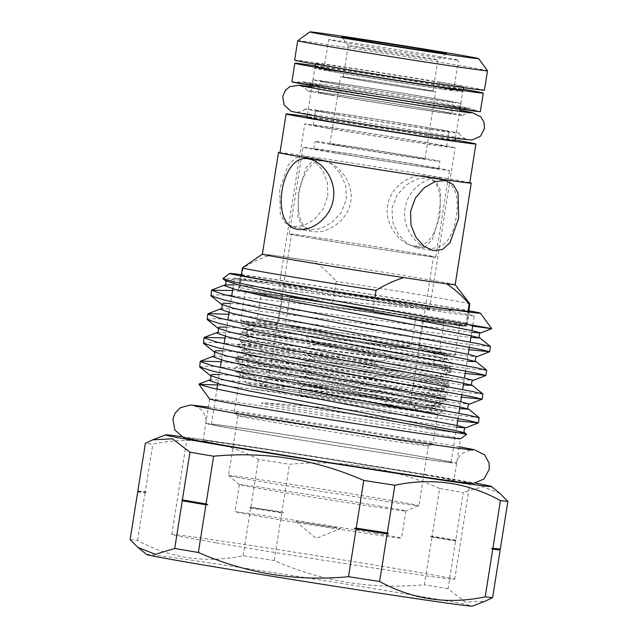 <?xml version="1.0" encoding="UTF-8"?>
<svg xmlns="http://www.w3.org/2000/svg" width="638" height="638" viewBox="0 0 638 638"><rect width="100%" height="100%" fill="white"/><g stroke="black" fill="none" stroke-linecap="round" stroke-linejoin="round"><path stroke-width="0.48" stroke-dasharray="3.19 2.39" d="M130.136 539.604A185.355 2.209 -171 0 1 137.553 540.386C170.665 558.489 205.867 563.601 243.15 555.738A185.355 2.209 -171 0 1 274.22 560.539C321.943 581.553 372.002 589.624 424.382 584.751L431.942 537.06L430.267 536.343A184.597 2.201 -171 0 1 443.817 538.631A184.597 2.201 -171 0 1 456.186 540.745L455.596 541.072L448.043 588.77L465.381 602.112L485.231 601.171M455.731 540.211A185.355 2.209 9 0 0 444.399 538.273A185.355 2.209 9 0 0 432.078 536.191L439.63 488.501A185.355 2.209 -171 0 1 451.951 490.582A185.355 2.209 -171 0 1 463.292 492.52L455.731 540.211L456.186 540.745M146.668 554.51A164.931 1.97 -171 0 1 243.445 567.98A164.931 1.97 -171 0 1 421.048 596.474A164.931 1.97 -171 0 1 472.391 606.1M448.043 588.77A185.355 2.209 9 0 0 436.711 586.832A185.355 2.209 9 0 0 424.382 584.751M181.639 436.599A164.931 1.97 -171 0 1 439.989 476.929A164.931 1.97 -171 0 1 475.565 483.157M439.63 488.501C391.907 467.487 341.848 459.416 289.469 464.289A185.355 2.209 -171 0 0 258.39 459.48C225.222 441.376 190.028 436.256 152.801 444.136A185.355 2.209 -171 0 0 145.384 443.346M430.873 319.67A115.749 1.38 -171 0 1 466.936 326.401A115.749 1.38 -171 0 1 397.913 316.751A115.749 1.38 -171 0 1 274.34 296.917A115.749 1.38 -171 0 1 238.285 290.186A115.749 1.38 -171 0 1 307.309 299.836A115.749 1.38 -171 0 1 430.873 319.67M241.268 275.193A115.749 1.38 -171 0 1 315.1 285.72A115.749 1.38 -171 0 1 433.242 304.725A115.749 1.38 -171 0 1 468.731 311.224M421.232 348.842A108.492 1.292 -171 0 1 455.03 355.151A108.492 1.292 -171 0 1 390.336 346.107A108.492 1.292 -171 0 1 274.515 327.517A108.492 1.292 -171 0 1 240.725 321.209A108.492 1.292 -171 0 1 305.419 330.253A108.492 1.292 -171 0 1 421.232 348.842M425.969 318.952A108.492 1.292 -171 0 1 459.759 325.26A108.492 1.292 -171 0 1 395.066 316.217A108.492 1.292 -171 0 1 279.253 297.627A108.492 1.292 -171 0 1 245.455 291.319A108.492 1.292 -171 0 1 310.148 300.362A108.492 1.292 -171 0 1 425.969 318.952M446.903 353.763L274.555 331.417L254.506 329.543L247.329 329.79L256.556 332.845L278.367 337.606L444.901 368.812L272.163 346.506L252.122 344.64L244.936 344.879L254.163 347.941L275.975 352.694L442.509 383.909L269.778 361.602L249.729 359.728L242.552 359.976L251.779 363.03L273.582 367.791L440.116 398.997L337.008 385.4L267.386 376.691L247.337 374.825L240.311 375.303L249.386 378.127L271.19 382.88L437.724 414.094L300.618 396.054L302.237 385.878L439.327 403.886L272.809 372.704L250.407 367.799L241.993 364.697L268.997 366.515L441.711 388.797L275.193 357.607L252.8 352.71L244.386 349.608L271.389 351.418L444.104 373.701L277.586 342.518L255.192 337.614L246.778 334.511L273.782 336.33L446.512 358.636L309.948 333.291C267.163 326.337 238.787 321.281 244.011 321.56C248.597 321.576 310.172 330.779 366.818 339.918C410.896 347.008 445.635 353.005 446.903 353.763A100.621 1.196 -171 0 1 447.254 353.923A100.621 1.196 -171 0 1 309.948 333.291M401.637 438.202A100.621 1.196 -171 0 1 432.979 444.056A100.621 1.196 -171 0 1 432.955 444.08A100.621 1.196 -171 0 1 372.074 435.531A100.621 1.196 -171 0 1 265.56 418.424A100.621 1.196 -171 0 1 234.234 412.603A100.621 1.196 -171 0 1 234.218 412.571A100.621 1.196 -171 0 1 294.222 420.96A100.621 1.196 -171 0 1 401.637 438.202M366.818 339.918L271.078 327.589L249.283 325.532L242.52 326.01L252.066 328.937L275.13 333.913L450.787 366.555L268.686 342.686L246.89 340.62L240.127 341.107L249.681 344.026L272.737 349.002L448.394 381.652L266.301 357.774L244.498 355.717L237.743 356.195L247.289 359.122L270.345 364.099L446.05 396.732L263.909 372.871L242.113 370.806L235.239 371.18L244.896 374.211L267.96 379.187L443.665 411.821L437.708 414.11L432.979 444.056M247.48 330.029L242.52 326.01C240.997 324.798 241.228 323.362 243.206 321.712L244.011 321.56L243.03 322.023L252.114 324.909L275.744 330.029L451.457 362.623L269.3 338.802L240.821 336.8L249.721 340.006L273.351 345.118L449.064 377.72C450.468 379.371 450.261 380.679 448.442 381.636L442.485 383.924L441.727 388.821M398.375 440.3A96.386 1.148 -171 0 1 428.401 445.906A96.386 1.148 -171 0 1 428.377 445.93A96.386 1.148 -171 0 1 370.056 437.74A96.386 1.148 -171 0 1 268.032 421.359A96.386 1.148 -171 0 1 238.022 415.777A96.386 1.148 -171 0 1 238.006 415.753A96.386 1.148 -171 0 1 295.482 423.784A96.386 1.148 -171 0 1 398.375 440.3M388.909 500.072A96.386 1.148 -171 0 1 418.935 505.679A96.386 1.148 -171 0 1 418.911 505.703A96.386 1.148 -171 0 1 360.59 497.512A96.386 1.148 -171 0 1 258.565 481.132A96.386 1.148 -171 0 1 228.548 475.549A96.386 1.148 -171 0 1 228.54 475.525A96.386 1.148 -171 0 1 286.015 483.564A96.386 1.148 -171 0 1 388.909 500.072M379.586 506.07A84.28 1.005 -171 0 1 405.84 510.974A84.28 1.005 -171 0 1 405.816 510.99A84.28 1.005 -171 0 1 354.824 503.829A84.28 1.005 -171 0 1 265.607 489.505A84.28 1.005 -171 0 1 239.37 484.625A84.28 1.005 -171 0 1 239.354 484.601A84.28 1.005 -171 0 1 289.612 491.627A84.28 1.005 -171 0 1 379.586 506.07M375.28 533.256A84.28 1.005 -171 0 1 401.533 538.161A84.28 1.005 -171 0 1 351.275 531.135A84.28 1.005 -171 0 1 261.301 516.692A84.28 1.005 -171 0 1 235.047 511.788A84.28 1.005 -171 0 1 285.306 518.814A84.28 1.005 -171 0 1 375.28 533.256M333.634 527.203L340.7 528.527L326.967 526.597L295.88 521.429L333.634 527.203M241.347 274.707A127.026 1.515 -171 0 1 440.866 305.833A127.026 1.515 -171 0 1 468.802 310.73M231.714 295.697L347.646 309.422L463.571 324.814A142.154 1.699 -171 0 0 448.729 322.262A142.154 1.699 -171 0 0 290.035 296.845C341.25 301.072 405.457 307.723 443.011 310.307L452.956 310.65L441.927 308.058C402.347 300.833 336.665 291.231 288.775 284.955L241.563 279.284L222.798 278.343M209.639 399.021A127.026 1.515 -171 0 1 209.631 399.005A127.026 1.515 -171 0 1 285.377 409.596A127.026 1.515 -171 0 1 420.984 431.36A127.026 1.515 -171 0 1 460.556 438.745A127.026 1.515 -171 0 1 460.54 438.761L453.929 480.589A127.026 1.515 -171 0 1 378.182 469.999A127.026 1.515 -171 0 1 242.576 448.235A127.026 1.515 -171 0 1 203.004 440.842A127.026 1.515 -171 0 1 278.75 451.433A127.026 1.515 -171 0 1 414.357 473.197A127.026 1.515 -171 0 1 453.929 480.589M217.574 384.969L251.723 388.997A142.154 1.699 -171 0 1 428.704 417.077C381.859 413.081 311.288 405.688 264.65 402.961C262.577 402.674 261.516 402.793 261.468 403.312L276.142 406.127L341.458 416.199L466.649 434.326M210.723 295.41L214.87 294.748L226.921 295.314M290.035 296.845L232.535 290.529M490.47 346.57L477.782 345.493L344.711 327.972L228.779 314.247M206.967 319.136L217.135 318.649L245.478 321.145L343.89 333.148L468.938 349.696M486.714 370.295L474.026 369.219L340.955 351.697L225.023 337.973M203.211 342.853L213.371 342.367L241.722 344.863L340.134 356.873L465.182 373.421M482.958 394.021L470.27 392.944L337.191 375.415L221.266 361.698M199.447 366.579L209.615 366.092L237.958 368.589L336.378 380.591L461.426 397.139M479.202 417.738L434.43 412.563C386.134 406.175 304.812 395.01 251.723 388.997M428.704 417.077L457.669 420.865M137.832 491.045A185.355 2.209 9 0 1 145.241 491.826L152.801 444.136M258.39 459.48L250.838 507.178A185.355 2.209 9 0 1 281.908 511.987L289.469 464.289M472.67 326.13L463.571 324.814M500.048 493.525L482.663 486.642L463.292 492.52M430.267 536.343L432.078 536.191M274.22 560.539L281.773 512.848L283.583 512.697L281.908 511.987M243.15 555.738L250.702 508.039L249.546 507.433L250.838 507.178M137.553 540.386L145.105 492.695L146.405 492.44L145.241 491.826M137.696 491.906A185.355 2.209 -171 0 1 145.105 492.695M250.702 508.039A185.355 2.209 -171 0 1 281.773 512.848M431.942 537.06A185.355 2.209 -171 0 1 455.596 541.072M302.237 385.878L299.708 388.646L299.086 392.529L300.618 396.054M444.104 373.701L449.016 377.768L266.915 353.891L238.429 351.897L247.329 355.095L270.959 360.215L446.672 392.809L264.523 368.987L236.036 366.986L244.944 370.192L268.574 375.303L444.279 407.905L299.708 388.646M440.116 398.997L439.343 403.91L444.279 407.905C445.683 409.556 445.476 410.864 443.665 411.821L299.086 392.529M249.546 507.433A184.597 2.201 -171 0 1 283.583 512.697M138.279 491.579A184.597 2.201 -171 0 1 146.405 492.44M467.965 311.456L466.083 323.354C465.134 325.436 463.81 326.265 462.103 325.835L422.635 320.101A92.446 1.101 9 0 0 443.92 322.756A92.446 1.101 9 0 0 415.123 317.381A92.446 1.101 9 0 0 289.732 297.523L329.2 303.265A112.121 1.34 -171 0 1 428.425 319.311A112.121 1.34 -171 0 1 462.103 325.835L462.398 325.866C463.69 326.808 465.158 325.954 466.809 323.314A115.143 1.372 9 0 0 430.937 316.623A115.143 1.372 9 0 0 333.18 300.785L336.258 281.358C329.423 273.455 321.927 266.764 313.752 261.269A97.598 1.164 9 0 0 270.871 255.033A97.598 1.164 9 0 0 262.377 254.155A97.598 1.164 9 0 0 262.37 254.171L262.37 254.163M297.723 40.704A96.083 1.148 -171 0 1 355.526 48.807A96.083 1.148 -171 0 1 457.574 65.188A96.083 1.148 -171 0 1 487.504 70.762M346.378 199.223L345.668 185.355L340.046 173.01L331.425 163.942L321.751 159.564L312.811 160.904L305.993 167.69L298.297 192.237L297.978 217.311L302.117 225.629L309.845 229.68L320.563 228.627L331.864 222.59L341.274 212.438L346.378 199.223M327.788 196.065L327.374 182.308L322.365 170.027L314.271 161.007L304.868 156.701L295.745 157.985L288.344 164.676L279.699 189.079L280.289 214.312L285.026 222.75L292.962 226.809L303.393 225.74L314.175 219.608L322.995 209.288L327.788 196.065M391.971 208.148L397.099 194.901L406.542 184.749L417.818 178.744L428.505 177.699L436.248 181.766L440.387 190.108L440.06 215.134L432.341 239.713L425.538 246.475L416.598 247.807L406.916 243.421L398.287 234.321L392.681 222.008L391.971 208.148M440.73 178.161L424.868 175.857C411.167 173.313 390.384 186.655 387.569 205.731C384.379 224.783 399.978 243.963 413.751 246.093L429.605 248.397C444.04 248.74 452.916 238.269 456.234 216.968C459.663 195.571 454.495 182.635 440.73 178.161C427.117 175.506 407.706 189.279 405.034 208.267C401.709 227.152 415.92 246.435 429.605 248.397M413.751 246.093C427.731 246.372 436.073 235.813 438.769 214.432C442.812 193.107 438.178 180.251 424.868 175.857M324.606 161.286C338.363 163.416 353.986 182.612 350.788 201.608C347.957 220.732 327.19 234.066 313.481 231.514C286.661 229.05 298.52 154.436 324.606 161.286L308.306 158.91M298.074 229.281L313.481 231.514M284.692 390.145A79.439 0.949 9 0 0 369.928 403.822A79.439 0.949 9 0 0 416.861 410.37A79.439 0.949 9 0 0 392.123 405.76A79.439 0.949 9 0 0 307.747 392.218A79.439 0.949 9 0 0 259.953 385.519A79.439 0.949 9 0 0 284.692 390.145M388.191 397.546A71.871 0.853 -171 0 1 410.577 401.717A71.871 0.853 -171 0 1 410.577 401.725A71.871 0.853 -171 0 1 367.719 395.735A71.871 0.853 -171 0 1 290.992 383.414A71.871 0.853 -171 0 1 268.606 379.235A71.871 0.853 -171 0 1 268.614 379.227A71.871 0.853 -171 0 1 311.854 385.288A71.871 0.853 -171 0 1 388.191 397.546M362.392 48.297A45.394 0.542 9 0 0 410.601 56.032A45.394 0.542 9 0 0 437.915 59.86L437.915 59.86A45.394 0.542 9 0 0 423.776 57.221A45.394 0.542 9 0 0 375.319 49.437A45.394 0.542 9 0 0 348.244 45.657A45.394 0.542 9 0 0 348.252 45.665A45.394 0.542 9 0 0 362.392 48.297M357.416 79.678A45.394 0.542 9 0 0 405.88 87.454A45.394 0.542 9 0 0 432.947 91.242A45.394 0.542 9 0 0 418.807 88.602A45.394 0.542 9 0 0 370.343 80.819A45.394 0.542 9 0 0 343.276 77.038A45.394 0.542 9 0 0 357.416 79.678M355.573 79.407A48.113 0.574 9 0 0 406.94 87.653A48.113 0.574 9 0 0 435.634 91.665A48.113 0.574 9 0 0 420.649 88.865A48.113 0.574 9 0 0 369.282 80.619A48.113 0.574 9 0 0 340.588 76.608A48.113 0.574 9 0 0 355.573 79.407M344.927 146.652A48.113 0.574 9 0 0 396.294 154.898A48.113 0.574 9 0 0 424.988 158.91A48.113 0.574 9 0 0 409.995 156.111A48.113 0.574 9 0 0 358.628 147.872A48.113 0.574 9 0 0 329.934 143.853A48.113 0.574 9 0 0 344.927 146.652M334.695 145.169A63.25 0.758 9 0 0 402.211 156.007A63.25 0.758 9 0 0 439.933 161.278A63.25 0.758 9 0 0 420.227 157.602A63.25 0.758 9 0 0 352.71 146.764A63.25 0.758 9 0 0 314.989 141.492A63.25 0.758 9 0 0 334.695 145.169M333.514 152.642A63.25 0.758 9 0 0 401.031 163.48A63.25 0.758 9 0 0 438.745 168.751A63.25 0.758 9 0 0 419.046 165.075A63.25 0.758 9 0 0 351.522 154.237A63.25 0.758 9 0 0 313.808 148.965A63.25 0.758 9 0 0 333.514 152.642M326.146 151.573A74.144 0.885 9 0 0 405.297 164.269A74.144 0.885 9 0 0 449.503 170.458A74.144 0.885 9 0 0 426.407 166.143A74.144 0.885 9 0 0 347.263 153.439A74.144 0.885 9 0 0 303.05 147.258A74.144 0.885 9 0 0 326.146 151.573M312.421 238.245A74.144 0.885 9 0 0 391.565 250.949A74.144 0.885 9 0 0 435.778 257.13A74.144 0.885 9 0 0 412.682 252.815A74.144 0.885 9 0 0 333.53 240.111A74.144 0.885 9 0 0 289.317 233.931A74.144 0.885 9 0 0 312.421 238.245M313.952 238.468A71.871 0.853 9 0 0 390.679 250.782A71.871 0.853 9 0 0 433.537 256.771A71.871 0.853 9 0 0 411.151 252.592A71.871 0.853 9 0 0 334.424 240.279A71.871 0.853 9 0 0 291.566 234.282A71.871 0.853 9 0 0 313.952 238.468M357.288 350.334L418.321 361.953L441.632 366.978L451.273 369.928L448.809 370.566L448.53 372.289L451.154 371.89L441.927 368.844L418.042 363.676L316.424 344.727L316.552 343.922L313.569 341.019L357.288 350.334A107.28 1.276 9 0 0 316.552 343.922M422.635 320.101L418.376 346.992A92.446 1.101 9 0 0 439.662 349.656A92.446 1.101 9 0 0 439.654 349.64A92.446 1.101 9 0 0 410.864 344.273A92.446 1.101 9 0 0 285.473 324.423L289.732 297.523M469.879 303.871A115.143 1.372 9 0 0 434.015 297.196A115.143 1.372 9 0 0 336.258 281.358M469.791 182.651A97.598 1.164 9 0 0 440.85 177.412A97.598 1.164 9 0 0 344.6 161.908A97.598 1.164 9 0 0 279.994 152.594M455.149 284.692L455.157 284.7A97.598 1.164 9 0 0 455.149 284.692A97.598 1.164 9 0 0 424.756 279.029A97.598 1.164 9 0 0 313.752 261.269L270.871 255.033C261.381 257.951 252.146 262.21 243.158 267.824A115.143 1.372 9 0 0 242.44 267.848M469.759 182.851A96.083 1.148 9 0 0 439.821 177.268A96.083 1.148 9 0 0 337.255 160.8A96.083 1.148 9 0 0 279.962 152.793M455.101 139.977A96.083 1.148 9 0 0 445.978 138.414A96.083 1.148 9 0 0 307.149 116.547M454.99 140.687A74.901 0.893 9 0 0 431.655 136.333A74.901 0.893 9 0 0 351.697 123.493A74.901 0.893 9 0 0 307.038 117.248M440.172 82.533A74.901 0.893 9 0 0 360.215 69.702A74.901 0.893 9 0 0 315.555 63.457A74.901 0.893 9 0 0 338.89 67.811A74.901 0.893 9 0 0 418.847 80.643A74.901 0.893 9 0 0 463.507 86.888A74.901 0.893 9 0 0 440.172 82.533M484.433 90.205A96.083 1.148 9 0 0 454.495 84.615A96.083 1.148 9 0 0 351.929 68.154A96.083 1.148 9 0 0 294.636 60.139M444.861 399.563A107.28 1.276 9 0 0 413.265 393.853A107.28 1.276 9 0 0 406.749 392.753L311.615 375.088L311.886 373.366L413.512 392.314C429.924 395.616 440.38 398.024 444.861 399.563L446.329 400.353L443.203 400.473L432.101 405.553L440.667 404.468L435.036 400.608L406.749 392.753M446.129 387.473L448.705 386.947L439.526 384.028L415.641 378.86L314.016 359.904L314.295 358.181C348.803 364.33 389.722 371.842 415.912 377.138L439.223 382.162L448.977 385.216L446.401 385.751L446.129 387.473L428.505 391.756C428.545 395.05 433.385 394.563 435.347 396.326L443.203 400.473M408.432 409.755A92.446 1.101 9 0 0 429.709 412.427A92.446 1.101 9 0 0 400.919 407.036A92.446 1.101 9 0 0 275.536 387.186C283.591 387.545 291.678 386.062 299.78 382.752C335.054 388.757 378.653 396.365 405.967 401.645L427.38 406.031L435.275 408.384L425.745 407.674L408.432 409.755L401.286 408.719C390.823 405.92 381.364 400.297 372.911 391.868L381.141 389.914C382.76 389.26 389.316 389.651 386.564 386.636L371.779 379.323L372.05 377.6L269.635 363.636C241.539 359.712 231.108 358.5 238.357 360.015L238.086 361.746L235.645 361.124L235.9 359.377L238.357 360.015L256.165 356.211L240.486 346.562L238.046 345.94L238.309 344.193L240.757 344.839L240.486 346.562C233.245 345.046 243.668 346.251 271.764 350.182L374.179 364.139L374.45 362.416L389.164 358.939L392.402 357.256L382.585 352.248C392.131 347.71 401.685 345.613 411.223 345.956L415.482 319.056L376.021 313.322A112.121 1.34 -171 0 1 243.118 290.753L282.586 296.487A92.446 1.101 9 0 0 261.301 293.831A92.446 1.101 9 0 0 316.496 303.6A92.446 1.101 9 0 0 415.482 319.056M282.586 296.487L278.32 323.386A92.446 1.101 9 0 0 257.042 320.715A92.446 1.101 9 0 0 285.84 326.106A92.446 1.101 9 0 0 411.223 345.956M278.32 323.386L260.91 325.5L251.555 324.702L251.101 325.037L255.256 327.366L244.298 332.286L382.585 352.248M371.779 379.323L269.364 365.367C241.26 361.435 230.836 360.223 238.086 361.746L250.176 368.796C252.273 368.963 255.551 372.456 251.476 372.52L244.641 373.429C251.914 379.738 259.833 383.98 268.383 386.149A92.446 1.101 9 0 0 247.097 383.502A92.446 1.101 9 0 0 302.795 393.343A92.446 1.101 9 0 0 401.286 408.719M268.383 386.149L275.536 387.186M238.046 345.94L246.603 352.87L246.204 355.414L235.9 359.377M372.911 391.868C297.18 381.349 214.456 368.397 244.641 373.429L239.043 372.417L243.796 370.59C244.729 370.16 244.864 369.314 244.202 368.054L235.645 361.124M372.05 377.6L390.009 372.839L374.179 364.139M251.093 325.045L241.762 331.816L244.298 332.286L251.89 336.792C253.549 338.547 258.996 338.595 257.959 341.793L240.757 344.839C233.516 343.324 243.939 344.528 272.043 348.46L374.45 362.416M241.762 331.816L249.011 337.685L248.605 340.229L238.309 344.193M243.158 267.824L240.079 287.252A115.143 1.372 9 0 0 239.354 287.291A115.143 1.372 9 0 0 372.983 309.821L374.873 297.874M251.563 324.702L257.042 320.715A92.446 1.101 9 0 0 257.034 320.731L261.301 293.831M299.78 382.752L294.19 379.714C294.756 377.816 296.391 377.058 299.102 377.433L311.615 375.088M432.101 405.553C429.733 405.553 427.612 406.262 425.745 407.674M311.886 373.366L296.207 363.716L314.016 359.904M314.295 358.181L298.616 348.531L316.424 344.727M448.53 372.289L430.57 377.05L446.401 385.751M313.569 341.019L306.296 336.824C304.82 336.011 298.552 333.778 302.795 332.278L285.473 324.423M418.376 346.992C426.83 349.146 434.645 353.3 441.823 359.465L435.076 360.773C431.049 361.275 434.709 364.306 436.663 364.37L448.809 370.566M441.823 359.465L446.68 359.306L433.21 355.789L398.375 349.058L302.795 332.278M260.91 325.5C259.459 327.007 257.577 327.629 255.256 327.366M333.18 300.785C332.246 302.859 330.915 303.688 329.2 303.265M243.118 290.753C241.355 290.673 240.343 289.508 240.079 287.252M403.774 277.61L446.656 283.838M372.983 309.821C373.238 312.07 374.251 313.242 376.021 313.322L375.973 313.314C328.825 305.985 276.549 297.404 254.61 293.4C240.933 290.912 241.403 290.729 240.765 290.37L239.354 287.291L241.228 275.472M216.402 542.826A143.207 1.707 9 0 0 369.282 567.357A143.207 1.707 9 0 0 454.679 579.296A143.207 1.707 9 0 0 410.067 570.97A143.207 1.707 9 0 0 257.186 546.431A143.207 1.707 9 0 0 171.789 534.492A143.207 1.707 9 0 0 216.402 542.826M425.299 474.792A143.207 1.707 -171 0 1 469.911 483.118A143.207 1.707 -171 0 1 384.515 471.179A143.207 1.707 -171 0 1 231.634 446.64A143.207 1.707 -171 0 1 187.022 438.314A143.207 1.707 -171 0 1 272.418 450.253A143.207 1.707 -171 0 1 425.299 474.792M245.518 430.897A126.747 1.515 9 0 0 380.79 452.605A126.747 1.515 9 0 0 456.401 463.18A126.747 1.515 9 0 0 416.917 455.803A126.747 1.515 9 0 0 281.581 434.087A126.747 1.515 9 0 0 206.034 423.52A126.747 1.515 9 0 0 245.518 430.897M334.248 129.219A67.548 0.805 9 0 0 406.358 140.791A67.548 0.805 9 0 0 446.64 146.421A67.548 0.805 9 0 0 425.594 142.497A67.548 0.805 9 0 0 353.484 130.918A67.548 0.805 9 0 0 313.202 125.287A67.548 0.805 9 0 0 334.248 129.219M336.585 114.441A67.548 0.805 9 0 0 408.695 126.013A67.548 0.805 9 0 0 448.977 131.651A67.548 0.805 9 0 0 427.931 127.72A67.548 0.805 9 0 0 355.821 116.148A67.548 0.805 9 0 0 315.547 110.518A67.548 0.805 9 0 0 336.585 114.441M302.93 289.485A76.121 0.909 9 0 0 384.196 302.524A76.121 0.909 9 0 0 429.589 308.872A76.121 0.909 9 0 0 405.88 304.446A76.121 0.909 9 0 0 324.606 291.399A76.121 0.909 9 0 0 279.213 285.058A76.121 0.909 9 0 0 302.93 289.485M328.45 128.374A76.121 0.909 9 0 0 409.716 141.421A76.121 0.909 9 0 0 455.109 147.769A76.121 0.909 9 0 0 431.392 143.335A76.121 0.909 9 0 0 350.126 130.296A76.121 0.909 9 0 0 304.733 123.947A76.121 0.909 9 0 0 328.45 128.374M249.147 431.424A121.372 1.443 9 0 0 378.717 452.214A121.372 1.443 9 0 0 451.098 462.335A121.372 1.443 9 0 0 413.288 455.277A121.372 1.443 9 0 0 283.719 434.486A121.372 1.443 9 0 0 211.338 424.366A121.372 1.443 9 0 0 249.147 431.424M272.33 285.034A121.372 1.443 9 0 0 401.908 305.833A121.372 1.443 9 0 0 474.281 315.954A121.372 1.443 9 0 0 436.472 308.896A121.372 1.443 9 0 0 306.902 288.097A121.372 1.443 9 0 0 234.521 277.977A121.372 1.443 9 0 0 272.33 285.034M435.004 128.748A78.003 0.933 -171 0 1 459.304 133.27A78.003 0.933 -171 0 1 413.137 126.834A78.003 0.933 -171 0 1 329.519 113.412A78.003 0.933 -171 0 1 305.219 108.867A78.003 0.933 -171 0 1 352.08 115.438A78.003 0.933 -171 0 1 435.004 128.748M331.8 95.309A78.849 0.941 9 0 0 415.545 108.755A78.849 0.941 9 0 0 462.981 115.406A78.849 0.941 9 0 0 438.426 110.813A78.849 0.941 9 0 0 353.835 97.239A78.849 0.941 9 0 0 307.245 90.74A78.849 0.941 9 0 0 331.8 95.309M339.432 96.418A67.564 0.805 9 0 0 411.558 107.997A67.564 0.805 9 0 0 451.848 113.628A67.564 0.805 9 0 0 430.802 109.704A67.564 0.805 9 0 0 358.668 98.124A67.564 0.805 9 0 0 318.378 92.494A67.564 0.805 9 0 0 339.432 96.418M341.242 84.974A67.564 0.805 9 0 0 413.368 96.553A67.564 0.805 9 0 0 453.666 102.184A67.564 0.805 9 0 0 432.612 98.252A67.564 0.805 9 0 0 360.486 86.672A67.564 0.805 9 0 0 320.196 81.042A67.564 0.805 9 0 0 341.242 84.974M344.329 73.537A65.722 0.782 9 0 0 414.493 84.798A65.722 0.782 9 0 0 453.682 90.277A65.722 0.782 9 0 0 433.21 86.457A65.722 0.782 9 0 0 363.046 75.196A65.722 0.782 9 0 0 323.849 69.717A65.722 0.782 9 0 0 344.329 73.537M349.09 43.448A65.722 0.782 9 0 0 419.254 54.708A65.722 0.782 9 0 0 458.451 60.187A65.722 0.782 9 0 0 437.971 56.367A65.722 0.782 9 0 0 367.807 45.107A65.722 0.782 9 0 0 328.618 39.628A65.722 0.782 9 0 0 349.09 43.448M451.529 107.798A90.851 1.085 -171 0 1 352.144 92.327A90.851 1.085 -171 0 1 296.415 82.462A90.851 1.085 -171 0 1 320.715 85.58A90.851 1.085 -171 0 1 418.368 100.772A90.851 1.085 -171 0 1 475.836 110.876A90.851 1.085 -171 0 1 451.529 107.798M443.378 106.418A79.527 0.949 -171 0 1 357.894 93.116A79.527 0.949 -171 0 1 307.588 84.272A79.527 0.949 -171 0 1 328.865 86.967A79.527 0.949 -171 0 1 415.864 100.509A79.527 0.949 -171 0 1 464.647 109.146A79.527 0.949 -171 0 1 443.378 106.418M315.196 65.746A95.397 1.14 -171 0 1 320.372 66.496A95.397 1.14 -171 0 1 463.148 89.184M291.901 81.768A95.397 1.14 -171 0 1 317.437 85.021A95.397 1.14 -171 0 1 420.897 101.123A95.397 1.14 -171 0 1 480.35 111.618M442.748 89.168A74.973 0.893 -171 0 1 361.443 76.512A74.973 0.893 -171 0 1 314.717 68.266A74.973 0.893 -171 0 1 334.791 70.826A74.973 0.893 -171 0 1 416.096 83.482A74.973 0.893 -171 0 1 462.821 91.728A74.973 0.893 -171 0 1 442.748 89.168M315.092 66.408A74.973 0.893 -171 0 1 335.078 68.992A74.973 0.893 -171 0 1 414.836 81.393A74.973 0.893 -171 0 1 463.044 89.838M440.1 105.86A74.973 0.893 -171 0 1 358.795 93.204A74.973 0.893 -171 0 1 312.07 84.966A74.973 0.893 -171 0 1 332.143 87.526A74.973 0.893 -171 0 1 413.448 100.174A74.973 0.893 -171 0 1 460.173 108.42A74.973 0.893 -171 0 1 440.1 105.86M332.948 82.446A74.973 0.893 9 0 0 312.875 79.886A74.973 0.893 9 0 0 359.601 88.124A74.973 0.893 9 0 0 440.906 100.78A74.973 0.893 9 0 0 460.979 103.34A74.973 0.893 9 0 0 414.253 95.102A74.973 0.893 9 0 0 332.948 82.446M264.65 402.961L456.664 427.189M219.233 374.53L245.343 376.707L335.676 387.481L457.837 403.192L469.44 404.093M222.989 350.804L249.099 352.981L339.44 363.756L461.593 379.466L473.197 380.368M226.745 327.087L252.863 329.264L343.196 340.03L465.349 355.741L476.953 356.65M230.501 303.361L256.62 305.538L346.952 316.312L471.697 332.302M225.254 280.616L233.54 279.611L288.775 284.955M426.726 428.824L454.112 432.181L464.879 432.875M209.535 379.961L220.325 379.801L244.521 381.883L334.862 392.657L459.599 408.647M213.291 356.235L224.082 356.084L248.286 358.165L338.619 368.931L463.355 384.921M217.048 332.51L227.838 332.358L252.042 334.44L342.375 345.206L467.12 361.204M220.804 308.792L231.594 308.632L255.798 310.714L346.131 321.488L470.876 337.478M233.444 284.811L259.554 286.996L349.887 297.763L450.077 310.802M466.083 323.354A115.143 1.372 9 0 0 466.809 323.314L468.683 311.504M469.305 311.456L466.936 326.401M459.759 325.26L455.03 355.151M447.254 353.923L446.512 358.636M444.901 368.812L444.12 373.724M247.329 329.79L246.555 334.703M244.936 344.879L244.163 349.791M242.552 359.976L241.77 364.888M428.377 445.93L432.955 444.08M428.401 445.906L418.935 505.679L405.816 510.99M405.84 510.974L401.533 538.161M295.88 521.429L316.153 538.44L340.7 528.527M209.631 399.005L203.004 440.842M239.354 484.601L235.047 511.788M239.37 484.625L228.548 475.549M238.006 415.753L228.54 475.525M238.022 415.777L234.234 412.603L240.159 375.064M245.455 291.319L240.725 321.209M240.646 275.241L238.285 290.186M241.993 364.697L236.036 366.986C234.058 368.644 233.827 370.072 235.35 371.292L240.311 375.303M441.711 388.797L446.672 392.809C448.075 394.467 447.868 395.767 446.05 396.732L440.092 399.021M244.386 349.608L238.429 351.897C236.451 353.548 236.219 354.983 237.743 356.195L242.695 360.215M246.778 334.511L240.821 336.8C238.835 338.451 238.612 339.887 240.127 341.107L245.088 345.118M446.496 358.612L451.457 362.623C452.852 364.282 452.645 365.582 450.835 366.547L444.877 368.836M304.868 156.701L321.751 159.564M428.505 177.699L445.396 180.562M410.577 401.717L416.861 410.37M432.947 91.242L437.915 59.86L446.568 53.576M424.988 158.91L435.634 91.665M438.745 168.751L439.933 161.278M435.778 257.13L449.503 170.458M410.577 401.725L433.537 256.771M451.154 371.89L451.425 370.168M439.662 349.656L443.92 322.756M307.42 114.824L311.679 87.916M312.038 85.667L315.076 66.48M315.443 64.167L315.555 63.457M448.745 387.075L449.016 385.352M429.709 412.427L435.275 408.384M440.667 404.468L446.329 400.353M435.291 408.296L435.842 406.39L440.156 404.731M446.289 400.154L437.907 393.359C437.524 392.218 437.636 391.501 438.242 391.206L448.53 387.258M448.873 385.113L440.316 378.174C439.829 377.584 439.941 376.867 440.651 376.021L450.93 372.074M451.273 369.928L442.716 362.998C442.222 362.48 442.333 361.762 443.051 360.845L446.576 359.489M455.373 138.255L459.631 111.347M459.99 109.106L463.029 89.918M463.395 87.597L463.507 86.888M439.654 349.64L446.68 359.306M247.097 383.502L239.043 372.417M268.606 379.235L291.566 234.282M289.317 233.931L303.05 147.258M313.808 148.965L314.989 141.492M329.934 143.853L340.588 76.608M343.276 77.038L348.244 45.657M348.252 45.665L341.96 37.012M268.614 379.227L259.953 385.519M416.598 247.807L433.481 250.678M292.962 226.809L309.845 229.68M454.679 579.296L469.911 483.118M208.363 407.028L333.706 425.961L459.28 446.775M456.401 463.18C457.366 458.921 459.599 455.532 463.108 452.996C469.281 450.237 472.479 449.232 472.702 449.997M446.64 146.421L448.977 131.651M429.589 308.872L455.109 147.769M451.098 462.335L456.936 425.49M458.052 418.448L458.866 413.272M459.87 406.948L460.692 401.765M461.808 394.723L462.63 389.555M463.627 383.223L464.448 378.047M465.565 371.005L468.204 354.321M469.321 347.279L470.142 342.104M471.147 335.779L471.96 330.596M472.806 325.252L474.281 315.954M459.304 133.27C460.03 136.109 466.872 139.722 466.992 139.331L441.185 134.658L345.828 119.362L296.04 112.256C296.08 112.671 303.744 111.283 305.219 108.867M311.854 86.808L385.751 98.013L459.807 110.238M462.981 115.406C464.568 113.452 471.307 112.495 471.187 112.806M451.848 113.628L453.666 102.184M453.682 90.277L458.451 60.187M475.836 110.876C469.927 107.822 477.639 109.76 454.232 105.334C425.331 100.246 358.484 89.607 324.886 84.758L303.321 81.855L300.354 81.696L296.415 82.462M464.647 109.146L468.763 108.428L353.747 90.979L303.903 82.31L307.588 84.272M315.005 66.432L314.717 68.266M312.875 79.886L312.07 84.966M460.979 103.34L460.173 108.42M463.108 89.886L462.821 91.728M323.849 69.717L328.618 39.628M318.378 92.494L320.196 81.042M300.243 85.731C300.235 85.396 306.352 88.403 307.245 90.74M211.338 424.366L216.92 389.124M217.781 383.661L220.325 367.6M221.546 359.936L224.09 343.874M225.302 336.21L227.846 320.156M229.058 312.492L231.602 296.431M232.814 288.767L234.521 277.977M279.213 285.058L304.733 123.947M313.202 125.287L315.547 110.518M194.606 405.951C194.255 405.457 201.648 408.982 202.804 411.773C205.356 415.266 206.433 419.182 206.034 423.52M171.789 534.492L187.022 438.314"/><path stroke-width="0.96" d="M182.269 500.766A185.355 2.209 -171 0 0 193.601 502.704A185.355 2.209 -171 0 0 205.922 504.786L207.733 504.634A184.597 2.201 -171 0 1 194.183 502.345A184.597 2.201 -171 0 1 181.814 500.232L182.269 500.766L174.708 548.465L155.457 554.342L137.952 547.46L130.136 539.604L137.696 491.906L138.279 491.579L137.832 491.045L145.384 443.346L152.769 439.813L172.491 438.824L189.957 452.206A185.355 2.209 -171 0 0 201.289 454.144A185.355 2.209 -171 0 0 213.618 456.226L206.058 503.924A185.355 2.209 9 0 1 193.737 501.843A185.355 2.209 9 0 1 182.404 499.905L189.957 452.206M500.304 549.079L507.864 501.38A185.355 2.209 -171 0 1 500.447 500.591L492.895 548.289A185.355 2.209 9 0 0 500.304 549.079L499.721 549.406L500.168 549.94L492.616 597.639L485.231 601.171L472.391 606.1A164.931 1.97 -171 0 1 372.536 592.08A164.931 1.97 -171 0 1 198.011 564.056A164.931 1.97 -171 0 1 146.668 554.51L137.952 547.46M205.922 504.786L198.37 552.484A185.355 2.209 -171 0 1 186.049 550.403A185.355 2.209 -171 0 1 174.708 548.465M475.565 483.157A164.931 1.97 -171 0 1 491.332 486.475A164.931 1.97 -171 0 1 394.555 473.005A164.931 1.97 -171 0 1 216.952 444.511A164.931 1.97 -171 0 1 165.609 434.885A164.931 1.97 -171 0 1 181.639 436.599M468.731 311.224A115.749 1.38 -171 0 1 469.305 311.456A115.749 1.38 -171 0 1 400.281 301.806A115.749 1.38 -171 0 1 276.709 281.972A115.749 1.38 -171 0 1 240.646 275.241A115.749 1.38 -171 0 1 241.268 275.193M468.802 310.73A127.026 1.515 -171 0 1 480.43 313.202A127.026 1.515 -171 0 1 405.377 302.731A127.026 1.515 -171 0 1 269.084 280.864A127.026 1.515 -171 0 1 229.528 273.463A127.026 1.515 -171 0 1 241.347 274.707M229.528 273.463L222.861 278.678L234.298 282.004L262.521 287.882L485.869 327.557L491.691 328.706L472.67 326.13M198.92 384.267L211.21 387.856L243.517 394.507L466.649 434.311L460.54 438.761A127.026 1.515 -171 0 1 384.124 428.05A127.026 1.515 -171 0 1 249.203 406.39A127.026 1.515 -171 0 1 209.639 399.021L198.92 384.267L217.574 384.969M254.514 306.758L223.874 299.932L210.971 295.801L211.545 290.234L223.723 294.517L255.336 301.591L355.39 320.938L480.103 344.065L490.439 346.522L489.657 351.745L479.943 349.377L354.569 326.106L254.514 306.758M226.921 295.314L231.714 295.697M232.535 290.529L211.545 290.234M228.779 314.247L208.148 313.649L207.836 314.143L219.966 318.242L251.579 325.308L351.634 344.656L476.347 367.791L486.682 370.239L485.893 375.471L476.179 373.094L350.812 349.831L250.758 330.484L220.118 323.657L207.206 319.526L207.781 313.96M225.023 337.973L204.391 337.374L204.08 337.869L216.21 341.96L247.823 349.034L347.877 368.381L472.583 391.509L482.926 393.965L482.137 399.189L472.423 396.82L347.056 373.557L247.002 354.21L216.354 347.383L203.45 343.244L204.024 337.677M221.266 361.698L200.635 361.1L200.316 361.594L212.454 365.686L244.067 372.759L344.113 392.107L468.826 415.234L479.17 417.691L478.38 422.914L468.667 420.546L343.3 397.275L243.245 377.927L212.598 371.101L199.694 366.97L200.268 361.403M468.938 349.696L489.657 351.745M465.182 373.421L485.893 375.471M461.426 397.139L482.137 399.189M457.669 420.865L478.38 422.914M356.227 528.136L363.78 480.438A185.355 2.209 -171 0 0 394.85 485.247L387.298 532.937A185.355 2.209 9 0 1 356.227 528.136L354.417 528.288L356.092 528.998L348.531 576.696C296.694 581.657 246.643 573.586 198.37 552.484M213.618 456.226C265.456 451.265 315.507 459.336 363.78 480.438M394.85 485.247C432.078 477.368 467.279 482.488 500.447 500.591M507.864 501.38L500.048 493.525L491.332 486.475M182.404 499.905L181.814 500.232M207.733 504.634L206.058 503.924M492.616 597.639A185.355 2.209 -171 0 1 485.199 596.849C447.924 604.712 412.722 599.6 379.61 581.497L387.162 533.807L388.454 533.551L387.298 532.937M485.199 596.849L492.759 549.151L491.595 548.544L492.895 548.289M500.168 549.94A185.355 2.209 -171 0 1 492.759 549.151M387.162 533.807A185.355 2.209 -171 0 1 356.092 528.998M379.61 581.497A185.355 2.209 -171 0 1 348.531 576.696M388.454 533.551A184.597 2.201 -171 0 1 354.417 528.288M499.721 549.406A184.597 2.201 -171 0 1 491.595 548.544M452.071 53.688A85.492 1.021 9 0 0 361.267 39.109A85.492 1.021 9 0 0 309.837 31.9A85.492 1.021 9 0 0 336.457 36.884A85.492 1.021 9 0 0 428.186 51.598A85.492 1.021 9 0 0 478.699 58.648A85.492 1.021 9 0 0 452.071 53.688M297.707 40.712L294.636 60.139A96.083 1.148 9 0 0 324.567 65.73A96.083 1.148 9 0 0 427.133 82.19A96.083 1.148 9 0 0 484.433 90.205L487.504 70.778A96.083 1.148 -171 0 1 487.504 70.778A96.083 1.148 -171 0 1 430.211 62.763A96.083 1.148 -171 0 1 327.645 46.303A96.083 1.148 -171 0 1 297.707 40.712A96.083 1.148 -171 0 1 297.723 40.704L309.837 31.9M410.569 211.306L415.37 198.059L424.214 187.732L434.972 181.623L445.396 180.562L453.339 184.637L458.076 193.099L458.65 218.292L450.005 242.711L442.597 249.394L433.481 250.678L424.079 246.356L415.984 237.344L410.984 225.062L410.569 211.306M308.752 158.982C322.469 160.975 336.649 180.227 333.323 199.112C330.644 218.1 311.192 231.889 297.627 229.209C269.132 226.506 280.967 151.884 308.752 158.982L308.306 158.91M298.074 229.281L297.627 229.209M430.076 50.49A52.962 0.63 -171 0 1 446.568 53.576A52.962 0.63 -171 0 1 414.708 49.11A52.962 0.63 -171 0 1 358.46 40.082A52.962 0.63 -171 0 1 341.96 37.012A52.962 0.63 -171 0 1 373.254 41.374A52.962 0.63 -171 0 1 430.076 50.49M279.994 152.594A97.598 1.164 9 0 0 278.463 152.554L262.37 254.171A97.598 1.164 9 0 0 292.77 259.849A97.598 1.164 9 0 0 403.774 277.61A97.598 1.164 9 0 0 446.656 283.838C454.814 289.317 462.319 296.016 469.161 303.927A115.143 1.372 9 0 0 469.887 303.887A115.143 1.372 9 0 0 469.879 303.871L468.683 311.504M469.161 303.927L467.965 311.456M278.463 152.554A97.598 1.164 9 0 0 308.864 158.232A97.598 1.164 9 0 0 413.049 174.956A97.598 1.164 9 0 0 471.251 183.09A97.598 1.164 9 0 0 469.791 182.651M307.149 116.547A96.083 1.148 9 0 0 286.111 113.939L279.962 152.793A96.083 1.148 9 0 0 309.893 158.376A96.083 1.148 9 0 0 412.459 174.844A96.083 1.148 9 0 0 469.759 182.851L475.908 143.997A96.083 1.148 9 0 0 455.101 139.977M286.111 113.939A96.083 1.148 9 0 0 316.041 119.529A96.083 1.148 9 0 0 418.616 135.99A96.083 1.148 9 0 0 475.908 143.997M307.42 114.824L307.038 117.248A74.901 0.893 9 0 0 330.364 121.611A74.901 0.893 9 0 0 410.322 134.443A74.901 0.893 9 0 0 454.99 140.687L455.373 138.255M262.37 254.163L242.44 267.848A115.143 1.372 9 0 0 242.432 267.864A115.143 1.372 9 0 0 278.304 274.563A115.143 1.372 9 0 0 376.061 290.394C385.033 284.795 394.268 280.529 403.774 277.61M374.873 297.874L376.061 290.394M446.656 283.838A97.598 1.164 9 0 0 455.157 284.707L471.251 183.09M463.148 89.184A95.397 1.14 -171 0 1 483.285 93.084A95.397 1.14 -171 0 1 457.741 89.822A95.397 1.14 -171 0 1 354.289 73.721A95.397 1.14 -171 0 1 294.836 63.234A95.397 1.14 -171 0 1 315.196 65.746M483.285 93.084L480.35 111.618A95.397 1.14 -171 0 1 454.806 108.356A95.397 1.14 -171 0 1 351.355 92.255A95.397 1.14 -171 0 1 291.901 81.768L294.836 63.234M463.044 89.838A74.973 0.893 -171 0 1 463.108 89.886A74.973 0.893 -171 0 1 443.035 87.326A74.973 0.893 -171 0 1 361.73 74.678A74.973 0.893 -171 0 1 315.005 66.432A74.973 0.893 -171 0 1 315.092 66.408M456.664 427.189L465.684 427.819L457.502 425.61L250.112 385.767L222.128 379.419L210.229 375.503L211.944 374.498L219.233 374.53M459.599 408.647L468.635 409.149C466.968 409.843 468.204 402.777 469.44 404.093L461.258 401.892L435.028 396.74L345.636 380.041L253.876 362.049L225.892 355.693L213.985 351.785L215.7 350.78L222.989 350.804M463.355 384.921L472.391 385.432C470.732 386.118 471.96 379.052 473.197 380.368L465.022 378.167L438.785 373.023L349.393 356.323L257.632 338.323L229.648 331.975L217.741 328.06L219.456 327.055L226.745 327.087M467.12 361.204L476.147 361.706C474.489 362.392 475.725 355.334 476.953 356.65L468.778 354.441L442.541 349.297L353.149 332.597L261.389 314.598L233.404 308.25L221.498 304.334L223.22 303.329L230.501 303.361M471.697 332.302L480.709 332.924L472.535 330.723L265.145 290.88L237.161 284.524L225.254 280.616L222.869 278.678M466.649 434.311L464.879 432.875L455.317 430.498L249.299 390.942L220.309 384.339L209.2 380.455L209.535 379.961C210.237 380.862 211.928 376.221 210.229 375.503L199.694 366.97M479.17 417.691L468.635 409.149L459.081 406.781L253.055 367.225L224.066 360.614L212.956 356.738L213.291 356.235C213.993 357.144 215.684 352.495 213.985 351.785L203.45 343.244M482.926 393.965L472.391 385.432L462.837 383.055L256.811 343.499L227.822 336.888L216.713 333.012L217.048 332.51C217.757 333.419 219.44 328.769 217.741 328.06L207.206 319.526M486.682 370.239L476.147 361.706L466.593 359.33L260.567 319.774L231.578 313.17L220.469 309.286L220.804 308.792C221.514 309.693 223.196 305.052 221.498 304.334L210.971 295.801M470.876 337.478L479.904 337.981L470.35 335.612L264.323 296.056L235.342 289.445L224.225 285.569L224.56 285.066L233.444 284.811M165.609 434.885L152.769 439.813M480.43 313.202L491.691 328.698L480.709 332.924C479.481 331.608 478.245 338.674 479.904 337.981L490.439 346.522M464.879 432.875C463.212 433.561 464.448 426.503 465.684 427.819L478.333 422.954M469.44 404.093L482.089 399.228M473.197 380.368L485.853 375.511M476.953 356.65L489.609 351.785M211.904 289.931L224.56 285.066C225.27 285.976 226.953 281.326 225.254 280.616M199.088 383.972L209.535 379.961M200.635 361.1L213.291 356.235M204.391 337.374L217.048 332.51M208.148 313.649L220.804 308.792M311.679 87.916L312.038 85.667M315.076 66.48L315.443 64.167M241.228 275.472L242.432 267.864M459.631 111.347L459.99 109.106M463.029 89.918L463.395 87.597M455.157 284.7L469.879 303.871M478.699 58.648L487.504 70.762M459.28 446.775L474.353 449.702L484.601 454.83L489.067 462.965L489.282 469.185L484.027 479.002L473.587 483.389L457.781 481.913L426.822 477.543L327.876 462.359L231.291 446.592L198.96 440.914L183.465 437.437L174.876 430.052L172.906 419.094L175.019 413.241L180.418 407.658L190.754 405.002L208.363 407.028M472.702 449.997C472.519 450.348 430.132 444.479 373.916 435.722L236.889 413.623L194.614 405.951M456.936 425.49L458.052 418.448M458.866 413.272L459.87 406.948M460.692 401.765L461.808 394.723M462.63 389.555L463.627 383.223M464.448 378.047L465.565 371.005M468.204 354.321L469.321 347.279M470.142 342.104L471.147 335.779M471.96 330.596L472.806 325.252M459.807 110.238L472.112 112.567L480.829 116.906L483.907 121.898L484.513 128.374L480.558 136.125L471.96 139.993L459.815 138.861L381.731 127.09L321.48 117.256L291.119 111.355L284.133 105.023L282.762 96.426L285.33 90.46L289.796 86.648L299.429 85.213L311.854 86.808M471.171 112.806L471.187 112.806C472.439 113.628 374.378 98.738 326.042 90.405L300.243 85.731M216.92 389.124L217.781 383.661M220.325 367.6L221.546 359.936M224.09 343.874L225.302 336.21M227.846 320.156L229.058 312.492M231.602 296.431L232.814 288.767"/></g></svg>
